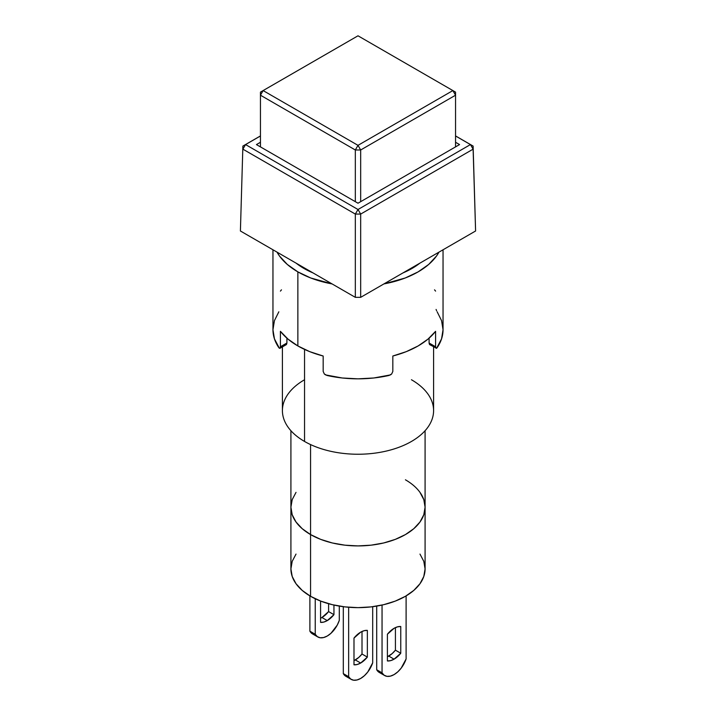 <?xml version="1.0" encoding="UTF-8"?>
<svg xmlns="http://www.w3.org/2000/svg" width="716" height="716" viewBox="0 0 716 716"><rect width="100%" height="100%" fill="white"/><g stroke="black" fill="none" stroke-linecap="round" stroke-linejoin="round"><path stroke-width="1.07" d="M411.449 379.74A75.592 43.64 180 0 1 411.449 441.459A75.592 43.64 180 0 1 304.551 441.459L304.551 349.408L304.551 441.459A75.592 43.64 0 0 0 386.926 450.919A75.592 43.64 0 0 0 433.592 410.599L433.592 346.884M304.551 268.017L304.551 268.786L304.551 268.017M290.911 430.71L290.911 507.188L292.2 514.741L296.021 522.009L302.224 528.703L310.565 534.575L310.565 596.294L302.224 590.423L296.021 583.728L292.2 576.461L290.911 568.907L290.911 507.188A67.089 38.736 0 0 0 310.565 534.575A67.089 38.736 180 0 1 290.911 507.188L292.2 499.634L296.021 492.366L292.2 499.634L290.911 507.188L292.2 514.741L296.021 522.009L302.224 528.703L310.565 534.575L310.565 444.573L310.565 534.575A67.089 38.736 0 0 0 383.669 542.97A67.089 38.736 0 0 0 425.089 507.188L423.8 499.634L419.979 492.366L423.8 499.634L425.089 507.188A67.089 38.736 180 0 1 383.669 542.97A67.089 38.736 180 0 1 310.565 534.575L320.732 539.39L332.331 542.97L344.915 545.171L358 545.914L371.085 545.171L383.669 542.97L395.268 539.39L405.435 534.575L413.776 528.703L419.979 522.009L423.8 514.741L425.089 507.188L425.089 430.71M260.454 92.122L260.454 95.201L263.121 90.574L260.454 92.122L263.121 90.574L358 145.348L355.324 149.984L360.676 149.984L358 145.348L452.879 90.574L358 35.8L263.121 90.574L358 35.8L452.879 90.574L455.546 95.201L455.546 92.122L452.879 90.574L358 145.348L263.121 90.574L260.454 95.201L260.454 146.896L260.454 95.201L355.324 149.984L358 145.348L360.676 149.984L360.676 201.67L360.676 149.984L455.546 95.201L452.879 90.574L455.546 92.122L455.546 146.896L455.546 95.201L360.676 149.984L355.324 149.984L355.324 201.67L355.324 149.984L260.454 95.201L260.454 92.122M256.444 144.578L260.454 142.269L256.444 144.578L358 203.21L256.444 144.578M455.546 142.269L459.556 144.578L358 203.21L459.556 144.578L455.546 142.269M355.324 214.075L360.676 214.075L358 209.502L355.324 214.075L242.885 149.161L245.561 144.578L358 209.502L470.448 144.578L473.115 149.161L473.115 146.073L455.546 135.977L470.448 144.578L473.115 149.161L360.676 214.075L358 209.502L355.324 214.075L360.676 214.075L360.676 297.337L355.324 297.337L355.324 214.075L242.885 149.161L245.561 144.578L242.885 146.073L240.406 230.991L242.885 146.073L260.454 135.924L242.885 146.073L240.406 230.991L355.324 297.337L355.324 214.075M260.454 135.977L245.561 144.578L358 209.502L470.448 144.578L473.115 146.073L475.594 230.991L473.115 146.073L475.594 230.991L473.115 149.161L360.676 214.075L360.676 297.337L475.594 230.991L360.676 297.337L355.324 297.337L240.406 230.991L242.885 146.073L260.454 135.977M455.546 135.924L473.115 146.073L455.546 135.924M282.408 346.884L282.408 410.599A75.592 43.64 0 0 0 304.551 441.459A75.592 43.64 180 0 1 304.551 379.74M327.266 620.593A18.893 10.91 -60 0 1 320.58 622.383L320.58 601.055L320.58 622.383L323.811 622.07L327.266 620.593L321.923 617.514L327.266 620.593L333.951 614.668L333.951 605.065L333.951 614.668A18.893 10.91 -60 0 1 327.266 620.593M320.58 618.203A18.893 10.91 120 0 0 321.923 617.514L320.58 618.203M312.534 633.911L309.894 631.181L315.237 634.269L315.237 598.755L315.237 634.269L317.313 636.64L320.168 637.768L323.569 637.553L327.266 636.023L330.962 633.293L337.218 625.158L339.295 620.378A18.893 10.91 -60 0 1 327.266 636.023A18.893 10.91 -60 0 1 317.815 636.963A18.893 10.91 -60 0 1 315.237 634.269L309.894 631.181L309.894 595.9L309.894 631.181A18.893 10.91 120 0 0 312.471 633.875L317.815 636.963M296.021 554.086L292.2 561.353L290.911 568.907A67.089 38.736 0 0 0 310.565 596.294A67.089 38.736 0 0 0 383.669 604.689A67.089 38.736 0 0 0 425.089 568.907L423.8 576.461L419.979 583.728L413.776 590.423L405.435 596.294L395.268 601.109L383.669 604.689L371.085 606.891L358 607.642L344.915 606.891L332.331 604.689L320.732 601.109L310.565 596.294L310.565 534.575L320.732 539.39L332.331 542.97L344.915 545.171L358 545.914L371.085 545.171L383.669 542.97L395.268 539.39L405.435 534.575L413.776 528.703L419.979 522.009L423.8 514.741L425.089 507.188A67.089 38.736 180 0 0 405.435 479.801M360.676 663.025A18.893 10.91 -60 0 1 353.99 664.815L353.99 638.09L353.99 664.815L357.212 664.502L360.676 663.025L355.324 659.946L360.676 663.025A18.893 10.91 -60 0 0 367.353 657.1L367.353 630.375L367.353 657.1L360.676 663.025M353.99 660.635A18.893 10.91 120 0 0 355.324 659.946A18.893 10.91 120 0 0 362.01 654.021L367.353 657.1L362.01 654.021L358.788 657.422L353.99 660.635M345.944 676.343L343.304 673.613L348.647 676.701L348.647 607.258L348.647 676.701L350.724 679.072L353.579 680.2L356.98 679.985L360.676 678.455L364.363 675.725L367.773 672.002L372.696 662.81A18.893 10.91 -60 0 1 360.676 678.455A18.893 10.91 -60 0 1 351.225 679.394A18.893 10.91 -60 0 1 348.647 676.701L343.304 673.613L343.304 606.694L343.304 673.613A18.893 10.91 120 0 0 345.882 676.307L351.225 679.394M394.077 659.168A18.893 10.91 -60 0 1 387.401 660.957L387.401 634.233L387.401 660.957L390.623 660.644L394.077 659.168L388.734 656.089L394.077 659.168A18.893 10.91 -60 0 0 400.763 653.243L400.763 626.518L400.763 653.243L394.077 659.168M387.401 656.778A18.893 10.91 120 0 0 388.734 656.089A18.893 10.91 120 0 0 395.42 650.164L400.763 653.243L395.42 650.164L392.189 653.565L387.401 656.778M379.346 672.485L376.705 669.755L382.049 672.843L382.049 605.065L382.049 672.843L384.134 675.215L386.98 676.343L390.39 676.128L394.077 674.597L397.774 671.868L401.175 668.144L406.106 658.953A18.893 10.91 -60 0 1 394.077 674.597A18.893 10.91 -60 0 1 384.626 675.537A18.893 10.91 -60 0 1 382.049 672.843L376.705 669.755L376.705 606.103L376.705 669.755A18.893 10.91 120 0 0 379.283 672.449L384.626 675.537M406.106 658.953L406.106 595.9L406.106 658.953M387.401 634.233A18.893 10.91 -60 0 1 400.763 626.518L397.541 626.84L394.077 628.308L387.401 634.233M395.42 627.619L395.42 650.164L395.42 627.619M372.696 662.81L372.696 606.694L372.696 662.81M353.99 638.09A18.893 10.91 -60 0 1 367.353 630.375L364.131 630.698L360.676 632.165L353.99 638.09M362.01 631.476L362.01 654.021L362.01 631.476M339.295 620.378L339.295 606.103L339.295 620.378M419.979 554.086L423.8 561.353L425.089 568.907L425.089 507.188M328.599 603.722L328.599 611.589L333.951 614.668L328.599 611.589L321.923 617.514A18.893 10.91 120 0 0 328.599 611.589L328.599 603.722M303.879 268.402A76.531 44.186 180 0 1 296.075 263.121L303.879 268.402L313.026 272.912A76.531 44.186 180 0 1 303.879 268.402M286.901 343.116L280.412 346.759L280.278 347.806L279.401 348.262L274.443 338.865L272.957 329.745A85.043 49.1 0 0 0 278.837 347.672L279.938 348.316L286.463 344.548L286.901 343.018L286.901 338.167L286.901 343.018L280.412 346.759L280.412 331.329A85.043 49.1 0 0 0 297.865 345.944A85.043 49.1 0 0 0 323.176 356.013L323.176 371.443L324.321 373.967L326.944 375.444A85.043 49.1 0 0 0 389.056 375.444L391.679 373.967L392.824 371.443L392.824 356.013A85.043 49.1 0 0 0 435.588 331.329L435.588 346.759L436.089 348.325L437.163 347.672A85.043 49.1 0 0 0 443.043 329.745L441.557 338.865L436.599 348.262L429.537 344.548L429.099 343.116M297.865 271.874L297.865 345.944L297.865 271.874A85.043 49.1 180 0 1 277.002 252.113L279.437 255.952L287.295 264.437L297.865 271.874L310.753 277.987L332.099 283.93A85.043 49.1 180 0 1 297.865 271.874M438.998 252.113A85.043 49.1 180 0 1 383.901 283.921L405.247 277.987L418.135 271.874L428.705 264.437L436.563 255.952L438.998 252.113M436.089 309.437L436.599 310.78M437.163 311.809L441.557 320.616L443.043 329.745L443.043 249.786M435.588 346.786L429.099 343.018L429.099 338.167L429.099 343.018L435.588 346.759L435.588 331.329L428.007 339.098L418.135 345.944L406.276 351.645L392.824 356.013L392.824 371.443L391.679 373.967L390.462 374.907L373.806 377.985L358 378.836L342.194 377.985L325.538 374.898L324.321 373.967L323.176 371.443L323.176 356.013L309.724 351.645L297.865 345.944L287.993 339.098L280.412 331.329L280.412 346.759M437.163 347.672L436.599 348.262M419.934 263.121L412.121 268.402L402.974 272.912A76.531 44.186 180 0 0 419.925 263.121M279.401 348.262L278.837 347.672M272.957 249.786L272.957 329.745L274.443 320.616L278.837 311.809M281.469 289.828L280.412 291.117M435.588 291.117L434.531 289.828"/></g></svg>
